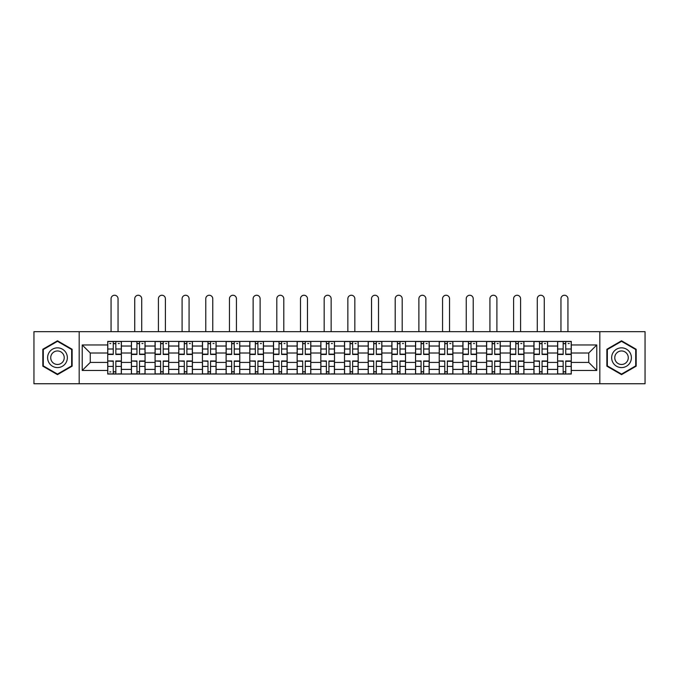 <?xml version="1.0" encoding="UTF-8"?>
<svg xmlns="http://www.w3.org/2000/svg" width="679" height="679" viewBox="0 0 679 679"><rect width="100%" height="100%" fill="white"/><g stroke="black" fill="none" stroke-linecap="round" stroke-linejoin="round"><path stroke-width="1.02" d="M599.82 383.745L645.05 383.745L645.05 331.683L33.95 331.683L33.95 383.745L599.82 383.745L599.82 331.683M131.395 374.036L131.395 346.027L121.38 346.027L121.38 374.036M121.38 346.027L121.38 341.401M131.395 346.027L131.395 341.401M145.06 341.401L145.06 374.036M155.075 374.036L155.075 341.401M168.74 341.401L168.74 374.036M178.755 374.036L178.755 341.401M192.42 341.401L192.42 374.036M202.435 374.036L202.435 341.401M216.1 341.401L216.1 374.036M226.115 374.036L226.115 341.401M239.772 341.401L239.772 374.036M249.796 374.036L249.796 341.401M263.452 341.401L263.452 374.036M273.476 374.036L273.476 341.401M287.132 341.401L287.132 374.036M297.147 374.036L297.147 341.401M310.812 341.401L310.812 374.036M320.827 374.036L320.827 341.401M334.492 341.401L334.492 374.036M344.508 374.036L344.508 341.401M358.173 341.401L358.173 374.036M368.188 374.036L368.188 341.401M381.853 341.401L381.853 374.036M391.868 374.036L391.868 341.401M405.524 341.401L405.524 374.036M415.548 374.036L415.548 341.401M429.204 341.401L429.204 374.036M439.228 374.036L439.228 341.401M452.885 341.401L452.885 374.036M462.9 374.036L462.9 341.401M476.565 341.401L476.565 374.036M486.58 374.036L486.58 341.401M500.245 341.401L500.245 374.036M510.26 374.036L510.26 341.401M523.925 341.401L523.925 374.036M533.94 374.036L533.94 341.401M547.605 341.401L547.605 374.036M557.62 374.036L557.62 341.401M557.62 362.416L547.605 362.416M533.94 362.416L523.925 362.416M510.26 362.416L500.245 362.416M486.58 362.416L476.565 362.416M462.9 362.416L452.885 362.416M439.228 362.416L429.204 362.416M415.548 362.416L405.524 362.416M391.868 362.416L381.853 362.416M368.188 362.416L358.173 362.416M344.508 362.416L334.492 362.416M320.827 362.416L310.812 362.416M297.147 362.416L287.132 362.416M273.476 362.416L263.452 362.416M249.796 362.416L239.772 362.416M226.115 362.416L216.1 362.416M202.435 362.416L192.42 362.416M178.755 362.416L168.74 362.416M155.075 362.416L145.06 362.416M131.395 362.416L121.38 362.416M557.62 353.012L547.605 353.012M533.94 353.012L523.925 353.012M510.26 353.012L500.245 353.012M486.58 353.012L476.565 353.012M462.9 353.012L452.885 353.012M439.228 353.012L429.204 353.012M415.548 353.012L405.524 353.012M391.868 353.012L381.853 353.012M368.188 353.012L358.173 353.012M344.508 353.012L334.492 353.012M320.827 353.012L310.812 353.012M297.147 353.012L287.132 353.012M273.476 353.012L263.452 353.012M249.796 353.012L239.772 353.012M226.115 353.012L216.1 353.012M202.435 353.012L192.42 353.012M178.755 353.012L168.74 353.012M155.075 353.012L145.06 353.012M131.395 353.012L121.38 353.012M90.265 362.416L107.723 362.416L107.723 353.012L90.265 353.012L90.265 362.416L82.218 370.462L82.218 344.966L107.723 344.966L107.723 353.012M571.277 353.012L571.277 362.416L588.735 362.416L588.735 353.012L571.277 353.012L571.277 341.401L107.723 341.401L107.723 344.966M571.277 344.966L596.782 344.966L596.782 370.462L571.277 370.462L571.277 362.416M107.723 362.416L107.723 374.036L571.277 374.036L571.277 370.462M107.723 370.462L82.218 370.462M79.18 383.745L79.18 331.683M72.127 349.261L57.477 340.799L42.828 349.261L42.828 366.168L57.477 374.63L72.127 366.168L72.127 349.261M636.172 349.261L621.523 340.799L606.873 349.261L606.873 366.168L621.523 374.63L636.172 366.168L636.172 349.261M115.837 371.752L113.257 371.752M113.257 343.676L115.837 343.676M139.518 371.752L136.937 371.752M136.937 343.676L139.518 343.676M163.198 371.752L160.617 371.752M160.617 343.676L163.198 343.676M186.878 371.752L184.298 371.752M184.298 343.676L186.878 343.676M210.558 371.752L207.978 371.752M207.978 343.676L210.558 343.676M234.238 371.752L231.658 371.752M231.658 343.676L234.238 343.676M257.91 371.752L255.329 371.752M255.329 343.676L257.91 343.676M281.59 371.752L279.01 371.752M279.01 343.676L281.59 343.676M305.27 371.752L302.69 371.752M302.69 343.676L305.27 343.676M328.95 371.752L326.37 371.752M326.37 343.676L328.95 343.676M352.63 371.752L350.05 371.752M350.05 343.676L352.63 343.676M376.31 371.752L373.73 371.752M373.73 343.676L376.31 343.676M399.99 371.752L397.41 371.752M397.41 343.676L399.99 343.676M423.671 371.752L421.09 371.752M421.09 343.676L423.671 343.676M447.342 371.752L444.762 371.752M444.762 343.676L447.342 343.676M471.022 371.752L468.442 371.752M468.442 343.676L471.022 343.676M494.702 371.752L492.122 371.752M492.122 343.676L494.702 343.676M518.383 371.752L515.802 371.752M515.802 343.676L518.383 343.676M542.063 371.752L539.482 371.752M539.482 343.676L542.063 343.676M565.743 371.752L563.163 371.752M563.163 343.676L565.743 343.676M82.218 344.966L90.265 353.012M588.735 362.416L596.782 370.462M588.735 353.012L596.782 344.966M118.044 331.683L118.044 298.743A3.488 3.488 89.9 0 0 114.547 295.255A3.488 3.488 89.9 0 0 111.059 298.743L111.059 331.683M115.837 354.455L115.837 341.545L121.303 341.545L121.303 354.455L115.837 354.455M113.257 343.523L115.837 343.523M109.769 343.523L110.83 343.523M118.265 343.523L119.334 343.523M113.257 341.545L107.791 341.545L107.791 354.455L113.257 354.455L113.257 341.545L115.837 341.545M113.257 361.296L107.791 360.982L113.257 360.982L113.257 373.883L107.791 373.883L110.83 373.883M107.791 361.296L107.791 373.883M115.837 371.905L113.257 371.905M110.83 371.905L109.769 371.905M118.265 373.883L121.303 373.883L121.303 360.982L115.837 360.982L115.837 373.883L111.059 373.883M121.303 373.883L118.044 373.883M141.716 331.683L141.716 298.743A3.488 3.488 74.7 0 0 138.227 295.255A3.488 3.488 74.7 0 0 134.739 298.743L134.739 331.683M139.518 354.455L139.518 341.545L144.983 341.545L144.983 354.455L139.518 354.455M136.937 343.523L139.518 343.523M141.945 343.523L143.006 343.523M136.937 341.545L131.471 341.545L131.471 354.455L136.937 354.455L136.937 341.545L139.518 341.545M165.396 331.683L165.396 298.743A3.488 3.488 74.7 0 0 161.908 295.255A3.488 3.488 74.7 0 0 158.419 298.743L158.419 331.683M163.198 354.455L163.198 341.545L168.664 341.545L168.664 354.455L163.198 354.455M160.617 343.523L163.198 343.523M165.625 343.523L166.686 343.523M160.617 341.545L155.151 341.545L155.151 354.455L160.617 354.455L160.617 341.545L163.198 341.545M48.93 362.645A9.862 9.862 0 0 0 62.409 366.261A9.862 9.862 0 0 0 66.024 352.783A9.862 9.862 0 0 0 52.546 349.167A9.862 9.862 0 0 0 48.93 362.645M51.629 361.092A6.756 6.756 0 0 0 60.855 363.562A6.756 6.756 0 0 0 63.325 354.336A6.756 6.756 0 0 0 54.099 351.866A6.756 6.756 0 0 0 51.629 361.092M57.477 341.325L71.668 349.524L71.668 365.905L57.477 374.104L43.286 365.905L43.286 349.524L57.477 341.325M612.976 362.645A9.862 9.862 0 0 0 626.454 366.261A9.862 9.862 0 0 0 630.07 352.783A9.862 9.862 0 0 0 616.591 349.167A9.862 9.862 0 0 0 612.976 362.645M615.675 361.092A6.756 6.756 0 0 0 624.901 363.562A6.756 6.756 0 0 0 627.371 354.336A6.756 6.756 0 0 0 618.145 351.866A6.756 6.756 0 0 0 615.675 361.092M621.523 341.325L635.714 349.524L635.714 365.905L621.523 374.104L607.332 365.905L607.332 349.524L621.523 341.325M136.937 361.296L131.471 360.982L136.937 360.982L136.937 373.883L131.471 373.883L134.51 373.883M131.471 361.296L131.471 373.883M139.518 371.905L136.937 371.905M141.945 373.883L144.983 373.883L144.983 360.982L139.518 360.982L139.518 373.883L134.739 373.883M144.983 373.883L141.716 373.883M160.617 361.296L155.151 360.982L160.617 360.982L160.617 373.883L155.151 373.883L158.19 373.883M155.151 361.296L155.151 373.883M163.198 371.905L160.617 371.905M165.625 373.883L168.664 373.883L168.664 360.982L163.198 360.982L163.198 373.883L158.419 373.883M168.664 373.883L165.396 373.883M189.076 331.683L189.076 298.743A3.488 3.488 74.7 0 0 185.588 295.255A3.488 3.488 74.7 0 0 182.099 298.743L182.099 331.683M186.878 354.455L186.878 341.545L192.344 341.545L192.344 354.455L186.878 354.455M184.298 343.523L186.878 343.523M189.305 343.523L190.366 343.523M184.298 341.545L178.832 341.545L178.832 354.455L184.298 354.455L184.298 341.545L186.878 341.545M212.756 331.683L212.756 298.743A3.488 3.488 74.7 0 0 209.268 295.255A3.488 3.488 74.7 0 0 205.771 298.743L205.771 331.683M210.558 354.455L210.558 341.545L216.024 341.545L216.024 354.455L210.558 354.455M207.978 343.523L210.558 343.523M212.985 343.523L214.046 343.523M207.978 341.545L202.512 341.545L202.512 354.455L207.978 354.455L207.978 341.545L210.558 341.545M236.436 331.683L236.436 298.743A3.488 3.488 74.7 0 0 232.948 295.255A3.488 3.488 74.7 0 0 229.451 298.743L229.451 331.683M234.238 354.455L234.238 341.545L239.695 341.545L239.695 354.455L234.238 354.455M231.658 343.523L234.238 343.523M236.665 343.523L237.726 343.523M231.658 341.545L226.192 341.545L226.192 354.455L231.658 354.455L231.658 341.545L234.238 341.545M184.298 361.296L178.832 360.982L184.298 360.982L184.298 373.883L178.832 373.883L181.87 373.883M178.832 361.296L178.832 373.883M186.878 371.905L184.298 371.905M189.305 373.883L192.344 373.883L192.344 360.982L186.878 360.982L186.878 373.883L182.099 373.883M192.344 373.883L189.076 373.883M207.978 361.296L202.512 360.982L207.978 360.982L207.978 373.883L202.512 373.883L205.55 373.883M202.512 361.296L202.512 373.883M210.558 371.905L207.978 371.905M212.985 373.883L216.024 373.883L216.024 360.982L210.558 360.982L210.558 373.883L205.771 373.883M216.024 373.883L212.756 373.883M231.658 361.296L226.192 360.982L231.658 360.982L231.658 373.883L226.192 373.883L229.222 373.883M226.192 361.296L226.192 373.883M234.238 371.905L231.658 371.905M236.665 373.883L239.695 373.883L239.695 360.982L234.238 360.982L234.238 373.883L229.451 373.883M239.695 373.883L236.436 373.883M260.116 331.683L260.116 298.743A3.488 3.488 74.7 0 0 256.62 295.255A3.488 3.488 74.7 0 0 253.131 298.743L253.131 331.683M257.91 354.455L257.91 341.545L263.376 341.545L263.376 354.455L257.91 354.455M255.329 343.523L257.91 343.523M260.346 343.523L261.407 343.523M255.329 341.545L249.872 341.545L249.872 354.455L255.329 354.455L255.329 341.545L257.91 341.545M255.329 361.296L249.872 360.982L255.329 360.982L255.329 373.883L249.872 373.883L252.902 373.883M249.872 361.296L249.872 373.883M257.91 371.905L255.329 371.905M260.346 373.883L263.376 373.883L263.376 360.982L257.91 360.982L257.91 373.883L253.131 373.883M263.376 373.883L260.116 373.883M283.797 331.683L283.797 298.743A3.488 3.488 74.7 0 0 280.3 295.255A3.488 3.488 74.7 0 0 276.811 298.743L276.811 331.683M281.59 354.455L281.59 341.545L287.056 341.545L287.056 354.455L281.59 354.455M279.01 343.523L281.59 343.523M284.017 343.523L285.087 343.523M279.01 341.545L273.552 341.545L273.552 354.455L279.01 354.455L279.01 341.545L281.59 341.545M279.01 361.296L273.552 360.982L279.01 360.982L279.01 373.883L273.552 373.883L276.582 373.883M273.552 361.296L273.552 373.883M281.59 371.905L279.01 371.905M284.017 373.883L287.056 373.883L287.056 360.982L281.59 360.982L281.59 373.883L276.811 373.883M287.056 373.883L283.797 373.883M307.477 331.683L307.477 298.743A3.488 3.488 74.7 0 0 303.98 295.255A3.488 3.488 74.7 0 0 300.491 298.743L300.491 331.683M305.27 354.455L305.27 341.545L310.736 341.545L310.736 354.455L305.27 354.455M302.69 343.523L305.27 343.523M307.697 343.523L308.767 343.523M302.69 341.545L297.224 341.545L297.224 354.455L302.69 354.455L302.69 341.545L305.27 341.545M302.69 361.296L297.224 360.982L302.69 360.982L302.69 373.883L297.224 373.883L300.262 373.883M297.224 361.296L297.224 373.883M305.27 371.905L302.69 371.905M307.697 373.883L310.736 373.883L310.736 360.982L305.27 360.982L305.27 373.883L300.491 373.883M310.736 373.883L307.477 373.883M331.148 331.683L331.148 298.743A3.488 3.488 74.7 0 0 327.66 295.255A3.488 3.488 74.7 0 0 324.172 298.743L324.172 331.683M328.95 354.455L328.95 341.545L334.416 341.545L334.416 354.455L328.95 354.455M326.37 343.523L328.95 343.523M331.377 343.523L332.438 343.523M326.37 341.545L320.904 341.545L320.904 354.455L326.37 354.455L326.37 341.545L328.95 341.545M326.37 361.296L320.904 360.982L326.37 360.982L326.37 373.883L320.904 373.883L323.942 373.883M320.904 361.296L320.904 373.883M328.95 371.905L326.37 371.905M331.377 373.883L334.416 373.883L334.416 360.982L328.95 360.982L328.95 373.883L324.172 373.883M334.416 373.883L331.148 373.883M354.828 331.683L354.828 298.743A3.488 3.488 74.7 0 0 351.34 295.255A3.488 3.488 74.7 0 0 347.852 298.743L347.852 331.683M352.63 354.455L352.63 341.545L358.096 341.545L358.096 354.455L352.63 354.455M350.05 343.523L352.63 343.523M355.058 343.523L356.119 343.523M350.05 341.545L344.584 341.545L344.584 354.455L350.05 354.455L350.05 341.545L352.63 341.545M350.05 361.296L344.584 360.982L350.05 360.982L350.05 373.883L344.584 373.883L347.623 373.883M344.584 361.296L344.584 373.883M352.63 371.905L350.05 371.905M355.058 373.883L358.096 373.883L358.096 360.982L352.63 360.982L352.63 373.883L347.852 373.883M358.096 373.883L354.828 373.883M378.509 331.683L378.509 298.743A3.488 3.488 74.7 0 0 375.02 295.255A3.488 3.488 74.7 0 0 371.523 298.743L371.523 331.683M376.31 354.455L376.31 341.545L381.776 341.545L381.776 354.455L376.31 354.455M373.73 343.523L376.31 343.523M378.738 343.523L379.799 343.523M373.73 341.545L368.264 341.545L368.264 354.455L373.73 354.455L373.73 341.545L376.31 341.545M373.73 361.296L368.264 360.982L373.73 360.982L373.73 373.883L368.264 373.883L371.303 373.883M368.264 361.296L368.264 373.883M376.31 371.905L373.73 371.905M378.738 373.883L381.776 373.883L381.776 360.982L376.31 360.982L376.31 373.883L371.523 373.883M381.776 373.883L378.509 373.883M402.189 331.683L402.189 298.743A3.488 3.488 74.7 0 0 398.7 295.255A3.488 3.488 74.7 0 0 395.203 298.743L395.203 331.683M399.99 354.455L399.99 341.545L405.448 341.545L405.448 354.455L399.99 354.455M397.41 343.523L399.99 343.523M402.418 343.523L403.479 343.523M397.41 341.545L391.944 341.545L391.944 354.455L397.41 354.455L397.41 341.545L399.99 341.545M397.41 361.296L391.944 360.982L397.41 360.982L397.41 373.883L391.944 373.883L394.983 373.883M391.944 361.296L391.944 373.883M399.99 371.905L397.41 371.905M402.418 373.883L405.448 373.883L405.448 360.982L399.99 360.982L399.99 373.883L395.203 373.883M405.448 373.883L402.189 373.883M425.869 331.683L425.869 298.743A3.488 3.488 74.7 0 0 422.38 295.255A3.488 3.488 74.7 0 0 418.884 298.743L418.884 331.683M423.671 354.455L423.671 341.545L429.128 341.545L429.128 354.455L423.671 354.455M421.09 343.523L423.671 343.523M426.098 343.523L427.159 343.523M421.09 341.545L415.624 341.545L415.624 354.455L421.09 354.455L421.09 341.545L423.671 341.545M421.09 361.296L415.624 360.982L421.09 360.982L421.09 373.883L415.624 373.883L418.654 373.883M415.624 361.296L415.624 373.883M423.671 371.905L421.09 371.905M426.098 373.883L429.128 373.883L429.128 360.982L423.671 360.982L423.671 373.883L418.884 373.883M429.128 373.883L425.869 373.883M449.549 331.683L449.549 298.743A3.488 3.488 74.7 0 0 446.052 295.255A3.488 3.488 74.7 0 0 442.564 298.743L442.564 331.683M447.342 354.455L447.342 341.545L452.808 341.545L452.808 354.455L447.342 354.455M444.762 343.523L447.342 343.523M449.778 343.523L450.839 343.523M444.762 341.545L439.305 341.545L439.305 354.455L444.762 354.455L444.762 341.545L447.342 341.545M444.762 361.296L439.305 360.982L444.762 360.982L444.762 373.883L439.305 373.883L442.335 373.883M439.305 361.296L439.305 373.883M447.342 371.905L444.762 371.905M449.778 373.883L452.808 373.883L452.808 360.982L447.342 360.982L447.342 373.883L442.564 373.883M452.808 373.883L449.549 373.883M473.229 331.683L473.229 298.743A3.488 3.488 74.7 0 0 469.732 295.255A3.488 3.488 74.7 0 0 466.244 298.743L466.244 331.683M471.022 354.455L471.022 341.545L476.488 341.545L476.488 354.455L471.022 354.455M468.442 343.523L471.022 343.523M473.45 343.523L474.519 343.523M468.442 341.545L462.976 341.545L462.976 354.455L468.442 354.455L468.442 341.545L471.022 341.545M468.442 361.296L462.976 360.982L468.442 360.982L468.442 373.883L462.976 373.883L466.015 373.883M462.976 361.296L462.976 373.883M471.022 371.905L468.442 371.905M473.45 373.883L476.488 373.883L476.488 360.982L471.022 360.982L471.022 373.883L466.244 373.883M476.488 373.883L473.229 373.883M496.901 331.683L496.901 298.743A3.488 3.488 74.7 0 0 493.412 295.255A3.488 3.488 74.7 0 0 489.924 298.743L489.924 331.683M494.702 354.455L494.702 341.545L500.168 341.545L500.168 354.455L494.702 354.455M492.122 343.523L494.702 343.523M497.13 343.523L498.191 343.523M492.122 341.545L486.656 341.545L486.656 354.455L492.122 354.455L492.122 341.545L494.702 341.545M492.122 361.296L486.656 360.982L492.122 360.982L492.122 373.883L486.656 373.883L489.695 373.883M486.656 361.296L486.656 373.883M494.702 371.905L492.122 371.905M497.13 373.883L500.168 373.883L500.168 360.982L494.702 360.982L494.702 373.883L489.924 373.883M500.168 373.883L496.901 373.883M520.581 331.683L520.581 298.743A3.488 3.488 74.7 0 0 517.092 295.255A3.488 3.488 74.7 0 0 513.604 298.743L513.604 331.683M518.383 354.455L518.383 341.545L523.849 341.545L523.849 354.455L518.383 354.455M515.802 343.523L518.383 343.523M520.81 343.523L521.871 343.523M515.802 341.545L510.336 341.545L510.336 354.455L515.802 354.455L515.802 341.545L518.383 341.545M515.802 361.296L510.336 360.982L515.802 360.982L515.802 373.883L510.336 373.883L513.375 373.883M510.336 361.296L510.336 373.883M518.383 371.905L515.802 371.905M520.81 373.883L523.849 373.883L523.849 360.982L518.383 360.982L518.383 373.883L513.604 373.883M523.849 373.883L520.581 373.883M544.261 331.683L544.261 298.743A3.488 3.488 74.7 0 0 540.773 295.255A3.488 3.488 74.7 0 0 537.284 298.743L537.284 331.683M542.063 354.455L542.063 341.545L547.529 341.545L547.529 354.455L542.063 354.455M539.482 343.523L542.063 343.523M544.49 343.523L545.551 343.523M539.482 341.545L534.017 341.545L534.017 354.455L539.482 354.455L539.482 341.545L542.063 341.545M539.482 361.296L534.017 360.982L539.482 360.982L539.482 373.883L534.017 373.883L537.055 373.883M534.017 361.296L534.017 373.883M542.063 371.905L539.482 371.905M544.49 373.883L547.529 373.883L547.529 360.982L542.063 360.982L542.063 373.883L537.284 373.883M547.529 373.883L544.261 373.883M567.941 331.683L567.941 298.743A3.488 3.488 74.7 0 0 564.453 295.255A3.488 3.488 74.7 0 0 560.956 298.743L560.956 331.683M565.743 354.455L565.743 341.545L571.209 341.545L571.209 354.455L565.743 354.455M563.163 343.523L565.743 343.523M568.17 343.523L569.231 343.523M563.163 341.545L557.697 341.545L557.697 354.455L563.163 354.455L563.163 341.545L565.743 341.545M563.163 361.296L557.697 360.982L563.163 360.982L563.163 373.883L557.697 373.883L560.735 373.883M557.697 361.296L557.697 373.883M565.743 371.905L563.163 371.905M568.17 373.883L571.209 373.883L571.209 360.982L565.743 360.982L565.743 373.883L560.956 373.883M571.209 373.883L567.941 373.883M533.94 346.027L523.925 346.027M510.26 346.027L500.245 346.027M486.58 346.027L476.565 346.027M462.9 346.027L452.885 346.027M439.228 346.027L429.204 346.027M415.548 346.027L405.524 346.027M391.868 346.027L381.853 346.027M368.188 346.027L358.173 346.027M344.508 346.027L334.492 346.027M320.827 346.027L310.812 346.027M297.147 346.027L287.132 346.027M273.476 346.027L263.452 346.027M249.796 346.027L239.772 346.027M226.115 346.027L216.1 346.027M202.435 346.027L192.42 346.027M178.755 346.027L168.74 346.027M155.075 346.027L145.06 346.027M557.62 346.027L547.605 346.027M533.94 369.401L523.925 369.401M510.26 369.401L500.245 369.401M486.58 369.401L476.565 369.401M462.9 369.401L452.885 369.401M439.228 369.401L429.204 369.401M415.548 369.401L405.524 369.401M391.868 369.401L381.853 369.401M368.188 369.401L358.173 369.401M344.508 369.401L334.492 369.401M320.827 369.401L310.812 369.401M297.147 369.401L287.132 369.401M273.476 369.401L263.452 369.401M249.796 369.401L239.772 369.401M226.115 369.401L216.1 369.401M202.435 369.401L192.42 369.401M178.755 369.401L168.74 369.401M155.075 369.401L145.06 369.401M131.395 369.401L121.38 369.401M557.62 369.401L547.605 369.401M115.837 354.132L121.303 354.132M115.837 349.006L121.303 349.006M107.791 354.132L113.257 354.132M107.791 349.006L113.257 349.006M113.257 366.422L107.791 366.422M121.303 361.296L115.837 361.296M121.303 366.422L115.837 366.422M139.518 354.132L144.983 354.132M139.518 349.006L144.983 349.006M131.471 354.132L136.937 354.132M131.471 349.006L136.937 349.006M163.198 354.132L168.664 354.132M163.198 349.006L168.664 349.006M155.151 354.132L160.617 354.132M155.151 349.006L160.617 349.006M136.937 366.422L131.471 366.422M144.983 361.296L139.518 361.296M144.983 366.422L139.518 366.422M160.617 366.422L155.151 366.422M168.664 361.296L163.198 361.296M168.664 366.422L163.198 366.422M186.878 354.132L192.344 354.132M186.878 349.006L192.344 349.006M178.832 354.132L184.298 354.132M178.832 349.006L184.298 349.006M210.558 354.132L216.024 354.132M210.558 349.006L216.024 349.006M202.512 354.132L207.978 354.132M202.512 349.006L207.978 349.006M234.238 354.132L239.695 354.132M234.238 349.006L239.695 349.006M226.192 354.132L231.658 354.132M226.192 349.006L231.658 349.006M184.298 366.422L178.832 366.422M192.344 361.296L186.878 361.296M192.344 366.422L186.878 366.422M207.978 366.422L202.512 366.422M216.024 361.296L210.558 361.296M216.024 366.422L210.558 366.422M231.658 366.422L226.192 366.422M239.695 361.296L234.238 361.296M239.695 366.422L234.238 366.422M257.91 354.132L263.376 354.132M257.91 349.006L263.376 349.006M249.872 354.132L255.329 354.132M249.872 349.006L255.329 349.006M255.329 366.422L249.872 366.422M263.376 361.296L257.91 361.296M263.376 366.422L257.91 366.422M281.59 354.132L287.056 354.132M281.59 349.006L287.056 349.006M273.552 354.132L279.01 354.132M273.552 349.006L279.01 349.006M279.01 366.422L273.552 366.422M287.056 361.296L281.59 361.296M287.056 366.422L281.59 366.422M305.27 354.132L310.736 354.132M305.27 349.006L310.736 349.006M297.224 354.132L302.69 354.132M297.224 349.006L302.69 349.006M302.69 366.422L297.224 366.422M310.736 361.296L305.27 361.296M310.736 366.422L305.27 366.422M328.95 354.132L334.416 354.132M328.95 349.006L334.416 349.006M320.904 354.132L326.37 354.132M320.904 349.006L326.37 349.006M326.37 366.422L320.904 366.422M334.416 361.296L328.95 361.296M334.416 366.422L328.95 366.422M352.63 354.132L358.096 354.132M352.63 349.006L358.096 349.006M344.584 354.132L350.05 354.132M344.584 349.006L350.05 349.006M350.05 366.422L344.584 366.422M358.096 361.296L352.63 361.296M358.096 366.422L352.63 366.422M376.31 354.132L381.776 354.132M376.31 349.006L381.776 349.006M368.264 354.132L373.73 354.132M368.264 349.006L373.73 349.006M373.73 366.422L368.264 366.422M381.776 361.296L376.31 361.296M381.776 366.422L376.31 366.422M399.99 354.132L405.448 354.132M399.99 349.006L405.448 349.006M391.944 354.132L397.41 354.132M391.944 349.006L397.41 349.006M397.41 366.422L391.944 366.422M405.448 361.296L399.99 361.296M405.448 366.422L399.99 366.422M423.671 354.132L429.128 354.132M423.671 349.006L429.128 349.006M415.624 354.132L421.09 354.132M415.624 349.006L421.09 349.006M421.09 366.422L415.624 366.422M429.128 361.296L423.671 361.296M429.128 366.422L423.671 366.422M447.342 354.132L452.808 354.132M447.342 349.006L452.808 349.006M439.305 354.132L444.762 354.132M439.305 349.006L444.762 349.006M444.762 366.422L439.305 366.422M452.808 361.296L447.342 361.296M452.808 366.422L447.342 366.422M471.022 354.132L476.488 354.132M471.022 349.006L476.488 349.006M462.976 354.132L468.442 354.132M462.976 349.006L468.442 349.006M468.442 366.422L462.976 366.422M476.488 361.296L471.022 361.296M476.488 366.422L471.022 366.422M494.702 354.132L500.168 354.132M494.702 349.006L500.168 349.006M486.656 354.132L492.122 354.132M486.656 349.006L492.122 349.006M492.122 366.422L486.656 366.422M500.168 361.296L494.702 361.296M500.168 366.422L494.702 366.422M518.383 354.132L523.849 354.132M518.383 349.006L523.849 349.006M510.336 354.132L515.802 354.132M510.336 349.006L515.802 349.006M515.802 366.422L510.336 366.422M523.849 361.296L518.383 361.296M523.849 366.422L518.383 366.422M542.063 354.132L547.529 354.132M542.063 349.006L547.529 349.006M534.017 354.132L539.482 354.132M534.017 349.006L539.482 349.006M539.482 366.422L534.017 366.422M547.529 361.296L542.063 361.296M547.529 366.422L542.063 366.422M565.743 354.132L571.209 354.132M565.743 349.006L571.209 349.006M557.697 354.132L563.163 354.132M557.697 349.006L563.163 349.006M563.163 366.422L557.697 366.422M571.209 361.296L565.743 361.296M571.209 366.422L565.743 366.422"/></g></svg>
